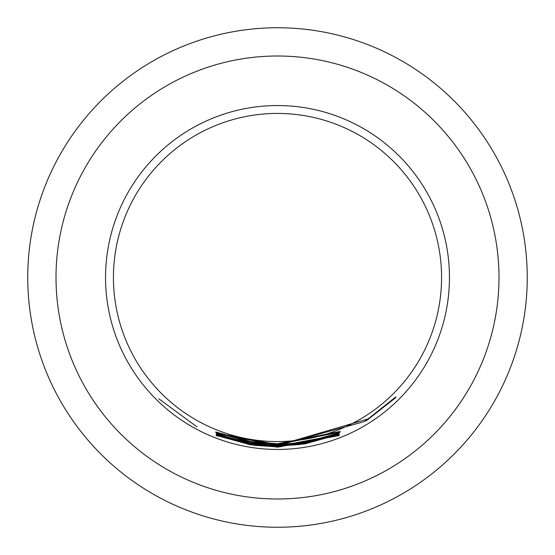 <?xml version="1.0" encoding="UTF-8"?>
<svg xmlns="http://www.w3.org/2000/svg" width="555" height="555" viewBox="0 0 555 555"><rect width="100%" height="100%" fill="white"/><g stroke="black" fill="none" stroke-linecap="round" stroke-linejoin="round"><path stroke-width="0.83" d="M158.806 398.774L196.976 426.871L158.806 398.774M56.006 277.5A221.494 221.494 0 0 0 277.5 498.994A221.494 221.494 0 0 0 498.994 277.5A221.494 221.494 0 0 0 277.5 56.006A221.494 221.494 0 0 0 56.006 277.5M277.5 441.572A164.072 164.072 0 0 0 441.572 277.5A164.072 164.072 0 0 0 277.5 113.428A164.072 164.072 0 0 0 113.428 277.5A164.072 164.072 0 0 0 277.5 441.572M277.5 443.757L340.243 431.471L277.5 443.889L253.579 442.175L253.475 442.585L255.924 442.932L277.5 444.326L340.069 432.151L277.5 444.451L250.756 442.3L215.881 432.539L215.645 431.963L251.068 441.648L277.5 443.757M277.5 444.597L304.931 442.335L339.244 432.914L339.133 433.441L304.778 443.07L277.5 445.29L216.401 433.642L277.5 445.165L299.783 443.681L302.315 443.313L302.35 442.883L277.5 444.728L216.311 432.997L277.5 444.597M277.5 445.429L368.18 418.865L395.798 396.881L395.888 397.56L365.967 421.037L366.002 420.419L363.775 421.758L277.5 445.582L253.135 443.827L253.212 444.257L255.751 444.617L277.5 446.026L299.79 444.541L339.091 433.961L339.14 434.343L304.938 443.896L277.5 446.137L250.714 444L216.36 434.537L216.318 434.038L250.61 443.279L277.5 445.429M277.5 446.275L339.14 434.627L277.5 446.407L253.149 444.659L252.983 445.061L255.55 445.422L277.5 446.844L339.05 435.273L277.5 446.969L250.541 444.826L216.207 435.384L216.325 434.94L250.68 444.146L277.5 446.275M277.5 447.087L339.161 435.522L277.5 447.219L216.311 435.71L277.5 447.087M277.5 449.453A171.953 171.953 0 0 0 449.453 277.5A171.953 171.953 0 0 0 277.5 105.547A171.953 171.953 0 0 0 105.547 277.5A171.953 171.953 0 0 0 277.5 449.453M27.75 277.5A249.75 249.75 0 0 1 277.5 27.75A249.75 249.75 0 0 1 527.25 277.5A249.75 249.75 0 0 1 277.5 527.25A249.75 249.75 0 0 1 27.75 277.5M216.374 434.96L216.207 435.384M250.652 444.139L250.541 444.826M253.059 444.506L252.983 445.061M395.5 397.165L395.888 397.56M216.526 434.114L216.36 434.537M250.825 443.313L250.714 444M304.861 443.41L304.938 443.896M339.001 433.996L339.14 434.343M302.288 443.813L302.336 444.173M304.66 442.384L304.778 443.07M338.966 433.018L339.133 433.441M216.048 432.116L215.881 432.539M250.867 441.62L250.756 442.3M253.559 442.03L253.475 442.585"/></g></svg>
